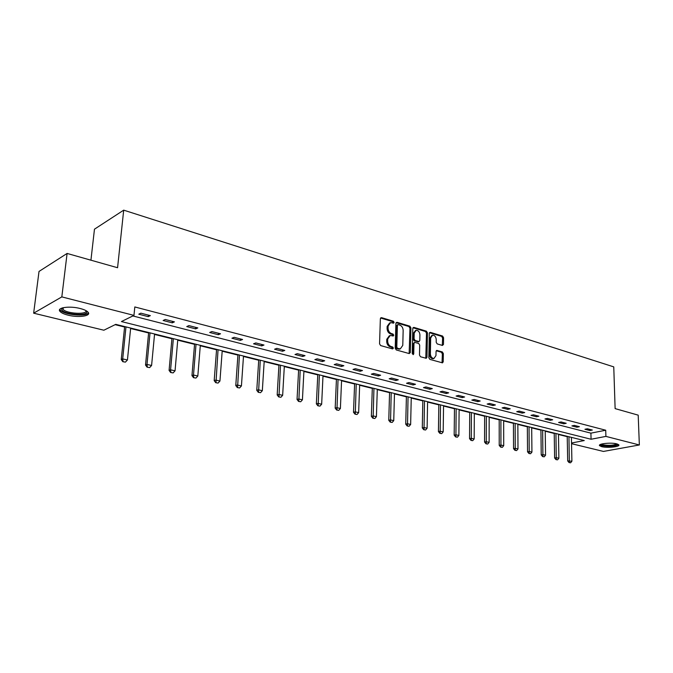 <?xml version="1.0" encoding="UTF-8"?>
<svg xmlns="http://www.w3.org/2000/svg" width="673" height="673" viewBox="0 0 673 673"><rect width="100%" height="100%" fill="white"/><g stroke="black" fill="none" stroke-linecap="round" stroke-linejoin="round"><path stroke-width="1.01" d="M394.117 322.409L393.369 321.214L381.532 317.648L380.363 318.691L379.564 343.844L380.649 345.569L392.586 348.917L393.394 348.16L392.645 346.965L391.106 346.536C388.952 345.653 387.799 343.819 387.665 341.051L387.724 338.956L390.214 335.448L393.217 336.004L393.755 335.238L393.007 334.044L391.484 333.598C389.331 332.698 388.186 330.872 388.043 328.121L388.111 326.043L390.55 322.586L393.587 323.158L394.117 322.409M393.099 323.074L392.409 321.551L380.573 317.993L381.532 317.648M392.351 348.85L391.678 347.276L390.147 346.847L391.106 346.536M392.721 335.92L392.048 334.372L390.517 333.926L391.484 333.598M601.628 446.653L599.542 445.652C597.775 443.717 611.193 442.296 616.771 443.86L618.798 444.845C620.464 446.796 607.189 448.176 601.628 446.653M68.049 315.149C63.994 314.123 61.31 312.886 60.006 311.431C56.322 307.628 69.63 305.668 80.238 308.528C84.234 309.563 86.842 310.8 88.079 312.213C91.629 316.032 78.548 317.908 68.049 315.149M442.43 345.442L443.473 344.408L443.566 337.678L442.565 336.037L430.35 332.361L429.281 333.387L428.836 357.725L429.862 359.382L442.489 362.856L443.221 361.78L443.339 353.577L442.329 351.937L436.777 350.397L436.045 351.474L435.978 355.554L434.001 358.457C431.881 358.305 430.67 356.808 430.384 353.964L430.67 337.955L432.596 335.129C434.733 335.272 435.944 336.769 436.239 339.613L436.197 342.263L437.214 343.911L442.43 345.442M571.528 443.011L584.273 440.554L115.756 324.361L103.869 330.216L33.65 313.181L39.017 271.438L67.098 253.443L117.573 267.728L123.697 210.153L613.759 366.878L615.122 408.612L638.197 415.148L639.35 444.971L603.454 451.432L571.545 443.692M67.098 253.443L61.823 296.894L133.961 315.393L121.443 321.559L591.071 439.25L605.902 436.398L639.35 444.971M132.842 315.94L590.911 433.151L605.717 430.224L134.81 306.947L133.961 315.393M605.717 430.224L605.902 436.398M410.917 327.869L409.874 326.186L397.036 322.317L395.892 323.36L395.211 348.252L396.279 349.952L409.226 353.586L410.337 352.509L410.917 327.869L409.95 328.197L408.906 326.514L396.094 322.661L397.036 322.317M413.903 327.398L426.421 331.175L427.448 332.832L426.985 357.203L426.236 358.297L420.532 356.766L419.489 355.092L419.7 345.123L418.665 343.449L414.719 342.38L413.971 343.466L413.735 353.889L413.205 354.654L412.229 353.46L412.793 328.432L413.903 327.398L413.02 327.701M123.697 210.153L94.472 229.182L90.931 260.19M138.773 314.198L148.228 316.638L150.34 315.62L140.867 313.172L138.773 314.198M163.127 320.483L172.296 322.847L174.442 321.862L165.264 319.482L163.127 320.483M186.749 326.573L195.641 328.87L197.828 327.919L188.92 325.606L186.749 326.573M209.673 332.487L218.313 334.717L220.534 333.791L211.877 331.553L209.673 332.487M231.933 338.225L240.328 340.387L242.574 339.495L234.17 337.324L231.933 338.225M253.553 343.802L261.713 345.905L263.984 345.039L255.824 342.927L253.553 343.802M274.567 349.22L282.492 351.264L284.788 350.431L276.855 348.37L274.567 349.22M295.001 354.494L302.707 356.48L305.02 355.664L297.306 353.67L295.001 354.494M314.863 359.618L322.359 361.544L324.697 360.762L317.193 358.818L314.863 359.618M334.195 364.598L341.489 366.482L343.844 365.717L336.542 363.824L334.195 364.598M353.005 369.452L360.105 371.286L362.478 370.537L355.369 368.703L353.005 369.452M371.319 374.171L378.234 375.963L380.624 375.24L373.7 373.448L371.319 374.171M389.162 378.773L395.901 380.514L398.298 379.816L391.551 378.066L389.162 378.773M406.542 383.257L413.104 384.956L415.519 384.275L408.948 382.567L406.542 383.257M423.477 387.631L429.879 389.28L432.302 388.615L425.9 386.958L423.477 387.631M439.999 391.888L446.241 393.495L448.664 392.855L442.422 391.24L439.999 391.888M456.101 396.044L462.191 397.608L464.631 396.986L458.54 395.413L456.101 396.044M471.815 400.09L477.754 401.63L480.202 401.015L474.255 399.476L471.815 400.09M487.151 404.052L492.947 405.541L495.395 404.953L489.599 403.447L487.151 404.052M502.117 407.905L507.779 409.369L510.235 408.797L504.573 407.325L502.117 407.905M516.729 411.683L522.265 413.104L524.721 412.541L519.186 411.11L516.729 411.683M531.005 415.359L536.415 416.755L538.871 416.208L533.47 414.812L531.005 415.359M544.953 418.959L550.236 420.322L552.693 419.784L547.418 418.421L544.953 418.959M558.582 422.476L563.738 423.805L566.203 423.283L561.046 421.946L558.582 422.476M571.907 425.908L576.946 427.212L579.411 426.699L574.372 425.395L571.907 425.908M584.93 429.265L589.859 430.535L592.324 430.047L587.394 428.768L584.93 429.265M115.133 324.672L124.589 327.011M130.612 328.508L148.607 332.958M154.529 334.431L171.918 338.738M177.739 340.176L194.556 344.34M200.285 345.762L216.555 349.792M222.183 351.188L237.931 355.092M243.475 356.463L258.718 360.24M264.178 361.594L278.942 365.246M284.309 366.583L298.619 370.125M303.91 371.437L317.774 374.869M322.981 376.157L336.424 379.488M341.556 380.758L354.595 383.989M359.651 385.242L372.304 388.38M377.292 389.608L389.566 392.653M394.479 393.873L406.399 396.826M411.245 398.021L422.812 400.889M427.591 402.075L438.83 404.86M443.549 406.029L454.468 408.73M459.121 409.882L469.729 412.515M474.322 413.651L484.636 416.208M489.17 417.327L499.198 419.809M503.673 420.919L513.423 423.334M517.84 424.427L527.329 426.783M531.687 427.86L540.924 430.148M545.231 431.216L554.216 433.446M558.472 434.497L567.221 436.659M33.65 313.181L61.823 296.894M590.911 433.151L591.071 439.25M148.228 316.638L148.371 315.107M172.296 322.847L172.431 321.341M195.641 328.87L195.767 327.381M218.313 334.717L218.422 333.244M240.328 340.387L240.429 338.94M261.713 345.905L261.805 344.475M282.492 351.264L282.576 349.859M302.707 356.48L302.774 355.083M322.359 361.544L322.426 360.173M341.489 366.482L341.548 365.119M360.105 371.286L360.156 369.94M378.234 375.963L378.276 374.634M395.901 380.514L395.934 379.202M413.104 384.956L413.138 383.652M429.879 389.28L429.904 387.993M446.241 393.495L446.258 392.233M462.191 397.608L462.2 396.355M477.754 401.63L477.763 400.385M492.947 405.541L492.947 404.322M507.779 409.369L507.779 408.158M522.265 413.104L522.256 411.901M536.415 416.755L536.398 415.569M550.236 420.322L550.22 419.144M563.738 423.805L563.722 422.644M576.946 427.212L576.921 426.059M589.859 430.535L589.834 429.399M389.701 322.889L387.152 326.38L388.111 326.043M390.517 333.926C388.371 333.026 387.227 331.209 387.084 328.449L387.152 326.38M389.389 335.734L386.765 339.285L387.724 338.956M390.147 346.847C387.985 345.964 386.84 344.147 386.697 341.371L386.765 339.285M409.15 353.569L409.95 328.197M398.189 324.605L397.39 325.328L396.801 347.159L397.55 348.345L400.3 348.883L402.782 345.367L403.161 330.502C403.018 327.785 401.89 325.976 399.779 325.076L398.189 324.605M397.743 324.647L396.431 325.665L397.39 325.328M400.107 348.942L396.582 348.664L395.833 347.47L396.431 325.665M412.986 327.743L425.454 331.495L426.421 331.175M425.799 358.238L426.48 333.152L425.454 331.495M414.492 342.456L413.003 343.777L412.768 354.191L413.735 353.889M419.918 334.826C419.616 331.932 418.37 330.418 416.175 330.275L414.206 333.135L414.072 338.813L415.115 340.496L419.052 341.564L419.792 340.496L419.918 334.826M415.535 330.493L413.239 333.455L414.206 333.135M418.312 341.808L414.147 340.816L413.104 339.133L413.239 333.455M432.007 335.322L429.702 338.275L430.67 337.955M433.589 358.583L433.025 358.751C430.905 358.6 429.694 357.102 429.408 354.259L429.702 338.275M442.043 362.797L442.363 353.872L441.353 352.231L436.247 350.759M442.312 345.409L442.598 337.989L441.589 336.357L429.467 332.706M124.64 326.565L121.249 359.542L122.696 358.902L127.433 359.979L130.663 328.054M122.814 361.695L125.422 362.124L122.814 361.695L121.249 359.542M125.977 326.893L122.696 358.902L123.058 361.594M127.433 359.979L125.422 362.124M86.388 310.85L86.75 311.549C88.626 316.562 62.791 314.451 61.689 309.471L62.286 307.931M62.816 307.78L63.077 309.319C66.156 313.702 87.599 314.922 85.925 310.623L85.917 310.589M59.83 309.319L60.267 310.076C63.59 314.855 86.598 317.025 88.441 312.768M617.528 444.079C618.285 445.736 607.231 446.779 602.613 445.509L600.737 444.34M601.46 444.104L603.075 444.828C609.158 445.719 613.726 445.4 616.788 443.86M599.736 444.887L601.654 445.686C608.922 446.779 614.567 446.418 618.571 444.592M148.649 332.521L145.528 365.052L147.008 364.438L151.593 365.481L154.571 333.985M147.084 367.18L149.633 367.601L147.084 367.18L145.528 365.052M150.029 332.857L147.008 364.438L147.337 367.079M151.593 365.481L149.633 367.601M171.96 338.3L169.083 370.402L170.589 369.814L175.047 370.823L177.773 339.739M170.639 372.506L173.121 372.909L170.639 372.506L169.083 370.402M173.365 338.645L170.589 369.814L170.892 372.405M175.047 370.823L173.121 372.909M194.59 343.911L191.965 375.601L193.496 375.029L197.82 376.014L200.318 345.333M193.513 377.679L195.927 378.066L193.513 377.679L191.965 375.601M196.028 344.273L193.496 375.029L193.765 377.578M197.82 376.014L195.927 378.066M216.588 349.371L214.182 380.649L215.73 380.094L219.936 381.053L222.216 350.768M215.722 382.693L218.086 383.08L215.722 382.693L214.182 380.649M218.052 349.733L215.983 382.601M219.936 381.053L218.086 383.08M237.956 354.671L235.777 385.553L237.342 385.015L241.43 385.94L243.5 356.042M237.308 387.572L239.613 387.951L237.308 387.572L235.777 385.553M239.453 355.041L237.569 387.488M241.43 385.94L239.613 387.951M258.743 359.828L256.766 390.323L258.356 389.802L262.327 390.702L264.203 361.174M258.289 392.317L260.544 392.679L258.289 392.317L256.766 390.323M260.266 360.198L258.558 392.233M262.327 390.702L260.544 392.679M278.967 364.842L277.175 394.958L278.782 394.454L282.652 395.329L284.334 366.171M278.698 396.927L280.902 397.28L278.698 396.927L277.175 394.958M280.506 365.22L278.967 396.843M282.652 395.329L280.902 397.28M298.635 369.721L297.037 399.468L298.661 398.98L302.421 399.829L303.927 371.033M298.551 401.419L300.696 401.764L298.551 401.419L297.037 399.468M300.2 370.108L298.82 401.335M302.421 399.829L300.696 401.764M317.791 374.466L316.36 403.859L318.001 403.379L321.66 404.212L322.998 375.761M317.866 405.785L319.969 406.122L317.866 405.785L316.36 403.859M319.372 374.861L318.144 405.701M321.66 404.212L319.969 406.122M336.441 379.092L335.179 408.132L336.828 407.67L340.395 408.486L341.573 380.363M336.677 410.034L338.738 410.362L336.677 410.034L335.179 408.132M338.039 379.488L336.954 409.958M340.395 408.486L338.738 410.362M354.612 383.602L353.51 412.297L355.167 411.851L358.642 412.642L359.668 384.855M354.999 414.173L357.01 414.492L354.999 414.173L353.51 412.297M356.227 383.997L355.277 414.105M358.642 412.642L357.01 414.492M372.32 387.993L371.361 416.351L373.035 415.914L376.417 416.688L377.301 389.23M372.85 418.211L374.819 418.522L372.85 418.211L371.361 416.351M373.944 388.397L373.128 418.135M376.417 416.688L374.819 418.522M389.574 392.275L388.767 420.305L390.449 419.885L393.747 420.633L394.487 393.486M390.239 422.139L392.174 422.442L390.239 422.139L388.767 420.305M391.215 392.679L390.525 422.072M393.747 420.633L392.174 422.442M406.408 396.447L405.735 424.158L407.426 423.746L410.639 424.478L411.253 397.65M407.199 425.975L409.091 426.27L407.199 425.975L405.735 424.158M408.057 396.86L407.485 425.908M410.639 424.478L409.091 426.27M422.821 400.519L422.282 427.919L423.973 427.515L427.111 428.23L427.599 401.705M423.738 429.711L425.588 430.005L423.738 429.711L422.282 427.919M424.486 400.931L424.024 429.652M427.111 428.23L425.588 430.005M438.838 404.49L438.426 431.586L440.125 431.191L443.187 431.889L443.549 405.659M439.873 433.362L441.681 433.639L439.873 433.362L438.426 431.586M440.512 404.902L440.159 433.294M443.187 431.889L441.681 433.639M454.468 408.368L454.174 435.162L455.882 434.783L458.868 435.465L459.121 409.521M455.613 436.92L457.396 437.198L455.613 436.92L454.174 435.162M456.159 408.78L455.899 436.853M458.868 435.465L457.396 437.198M469.737 412.154L469.552 438.653L471.26 438.283L474.179 438.947L474.322 413.289M470.982 440.394L472.724 440.664L470.982 440.394L469.552 438.653M471.428 412.574L471.268 440.335M474.179 438.947L472.724 440.664M484.636 415.847L484.56 442.068L486.276 441.707L489.128 442.354L489.17 416.974M485.982 443.785L487.698 444.045L485.982 443.785L484.56 442.068M486.343 416.267L486.268 443.726M489.128 442.354L487.698 444.045M499.198 419.456L499.223 445.391L500.948 445.046L503.724 445.677L503.665 420.566M500.636 447.099L502.319 447.352L500.636 447.099L499.223 445.391M500.905 419.885L500.931 447.04M503.724 445.677L502.319 447.352M513.423 422.989L513.549 448.647L515.274 448.311L517.991 448.925L517.84 424.083M514.954 450.33L516.603 450.582L514.954 450.33L513.549 448.647M515.139 423.41L515.24 450.279M517.991 448.925L516.603 450.582M527.329 426.438L527.548 451.827L529.272 451.499L531.931 452.105L531.687 427.515M528.944 453.493L530.56 453.737L528.944 453.493L527.548 451.827M529.045 426.859L529.23 453.442M531.931 452.105L530.56 453.737M540.924 429.803L541.227 454.94L542.96 454.612L545.551 455.209L545.223 430.871M542.623 456.588L544.205 456.824L542.623 456.588L541.227 454.94M542.648 430.232L542.909 456.53M545.551 455.209L544.205 456.824M554.216 433.101L554.611 457.976L556.335 457.657L558.876 458.237L558.464 434.161M555.991 459.609L557.547 459.844L555.991 459.609L554.611 457.976M555.94 433.53L556.277 459.558M558.876 458.237L557.547 459.844M567.213 436.331L567.692 460.946L571.907 461.207L571.411 437.366M569.064 462.561L570.595 462.797L569.064 462.561L567.692 460.946M568.946 436.76L569.35 462.511M571.907 461.207L570.595 462.797M392.409 321.551L393.369 321.214M391.678 347.276L392.645 346.965M392.048 334.372L393.007 334.044M387.084 328.449L388.043 328.121M386.697 341.371L387.665 341.051M409.369 352.82L410.337 352.509M408.906 326.514L409.874 326.186M395.833 347.47L396.801 347.159M396.582 348.664L397.55 348.345M398.18 349.11L399.148 348.799M426.48 333.152L427.448 332.832M426.017 357.498L426.985 357.203M413.003 343.777L413.971 343.466M413.104 339.133L414.072 338.813M414.147 340.816L415.115 340.496M417.731 341.859L418.699 341.539M429.408 354.259L430.384 353.964M436.306 350.675L437.105 350.423M441.353 352.231L442.329 351.937M442.363 353.872L443.339 353.577M442.245 362.066L443.221 361.78M429.509 332.639L430.35 332.361M441.589 336.357L442.565 336.037M442.598 337.989L443.566 337.678M442.498 344.711L443.473 344.408M60.006 311.431L60.183 309.975M399.333 349.194L400.3 348.883M418.084 341.884L419.052 341.564M433.025 358.751L434.001 358.457M63.279 307.679L63.077 309.319M62.673 308.234L61.63 308.966"/></g></svg>

